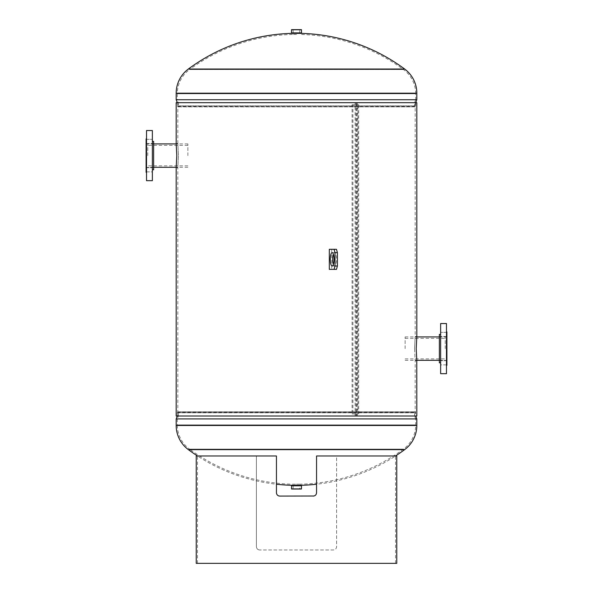 <?xml version="1.0" encoding="UTF-8"?>
<svg xmlns="http://www.w3.org/2000/svg" width="593" height="593" viewBox="0 0 593 593"><rect width="100%" height="100%" fill="white"/><g stroke="black" fill="none" stroke-linecap="round" stroke-linejoin="round"><path stroke-width="0.44" stroke-dasharray="2.96 2.22" d="M276.709 494.036L277.02 494.614M277.435 495.118L277.947 495.533M196.231 455.98L256.391 455.98L256.391 546.642C256.643 548.725 257.762 549.837 259.734 549.978C257.762 549.844 256.65 548.725 256.391 546.642L256.391 455.98L197.491 455.98L276.449 455.98L276.449 492.746M316.551 492.746L316.551 455.98L395.509 455.98L336.609 455.98L336.609 546.642C336.357 548.725 335.238 549.837 333.266 549.978L259.734 549.978L333.266 549.978C335.238 549.844 336.35 548.725 336.609 546.642L336.609 455.98L396.769 455.98M396.769 563.35L196.231 563.35M279.792 496.089L313.208 496.089M296.5 563.35L395.509 563.35L296.5 563.35M314.483 495.837L315.061 495.533M315.565 495.118L315.98 494.614M316.291 494.036L316.543 493.013M296.5 34.483L292.534 34.483L296.5 34.483M296.5 33.364L292.534 33.364L292.534 34.483A180.48 180.48 0 0 0 189.56 69.537L403.44 69.537A180.48 180.48 0 0 0 300.466 34.483L300.466 33.364L296.5 33.364M415.693 93.768A30.08 30.08 0 0 0 403.44 69.537L189.56 69.537A30.08 30.08 0 0 0 177.307 93.768L415.693 93.768L177.307 93.768L177.307 99.743L415.693 99.743L415.693 93.768M414.574 102.671L415.693 99.743L177.307 99.743L178.426 102.671L414.574 102.671L178.426 102.671L178.426 105.865L414.574 105.865L414.574 102.671M415.693 102.671L415.693 106.014L177.307 106.014L177.529 106.844L414.388 106.555L414.574 105.865L178.426 105.865L178.612 106.555L415.471 106.844L177.529 106.844L415.471 106.844L415.693 106.014L177.307 106.014L177.307 102.671L415.693 102.671L177.307 102.671M416.82 99.743L176.18 99.743M404.656 69.033L188.344 69.033M414.551 348.617L415.174 360.729L414.551 348.617L415.174 336.498L414.551 348.617M416.82 102.671L356.549 102.671L415.174 102.671L415.174 336.498L416.82 336.498L416.204 348.617L416.82 360.729L415.174 360.729L415.174 415.997L176.18 415.997M415.174 102.671L177.826 102.671L177.826 143.491L178.449 155.603L177.826 143.491L176.18 143.491L176.796 155.603L176.18 167.723L177.826 167.723L178.449 155.603L177.826 167.723L177.826 415.997M177.826 102.671L355.125 102.671L355.125 415.997M416.82 415.997L415.174 415.997M357.379 102.671L357.379 415.997M355.125 102.671L176.18 102.671M355.933 102.671L355.933 415.997M356.549 102.671L356.549 415.997M357.875 413.907L352.086 413.907L357.875 413.907L357.875 104.761L358.706 104.761L358.706 413.907M358.706 104.761L352.917 104.761L352.917 413.907M352.917 104.761L352.086 104.761L352.086 413.907M352.086 104.761L357.875 104.761M332.162 252.648L334.571 252.648A6.686 1.89 -90 0 0 333.37 254.175M333.37 264.493A6.686 1.89 -90 0 0 334.571 266.02A6.686 1.89 -90 0 0 336.461 259.334A6.686 1.89 -90 0 0 334.571 252.648M332.162 266.02L334.571 266.02M336.461 249.305L331.732 249.305L331.732 269.363L336.461 269.363M329.33 249.305L331.732 249.305M329.33 269.363L331.732 269.363M292.534 484.185L296.5 484.185L292.534 484.185A180.48 180.48 0 0 1 189.56 449.131L403.44 449.131A180.48 180.48 0 0 1 300.466 484.185L296.5 484.185L300.466 484.185L300.466 485.304L292.534 485.304L292.534 484.185M403.44 449.131L189.56 449.131A30.08 30.08 0 0 1 177.307 424.899L415.693 424.899A30.08 30.08 0 0 1 403.44 449.131M177.307 418.925L177.307 424.899L415.693 424.899L415.693 418.925L177.307 418.925L415.693 418.925L414.574 415.997L178.426 415.997L177.307 418.925M178.426 412.802L178.426 415.997L414.574 415.997L414.574 412.802L178.426 412.802L414.574 412.802L414.388 412.113L178.612 412.113L178.426 412.802M177.307 415.997L177.307 412.654L415.693 412.654L177.307 412.654L177.529 411.824L415.471 411.824L177.529 411.824L415.471 411.824L415.693 415.997L177.307 415.997L415.693 415.997M176.18 418.925L416.82 418.925M188.344 449.627L404.656 449.627M395.509 563.35L395.509 455.98A181.599 181.599 0 0 1 316.551 484.236M197.491 563.35L197.491 455.98A181.599 181.599 0 0 0 276.449 484.236M296.5 33.416L300.206 33.416L296.5 33.416M299.643 33.416L299.754 29.65L293.105 29.65L293.216 33.416L299.643 33.416L293.216 33.416M291.586 32.993L301.414 32.993M301.414 29.65L291.586 29.65M292.119 32.993L300.881 32.993L292.119 32.993M296.5 485.252L300.206 485.252L296.5 485.252M299.643 485.252L293.216 485.252L299.643 485.252L299.754 489.017L293.105 489.017L299.754 489.017M293.216 485.252L293.105 489.017M292.119 485.674L300.881 485.674L292.119 485.674M301.414 485.674L291.586 485.674M291.586 489.017L301.414 489.017M147.776 155.603L147.776 143.906L147.776 155.603M187.877 155.603L187.877 143.906L187.877 155.603M153.624 169.806L153.624 141.401M152.371 169.806L152.371 141.401L152.371 169.806M146.1 138.895L146.1 172.311M146.523 138.895L146.523 172.311L146.523 138.895M146.523 171.874L152.371 171.874L152.371 167.693L152.371 171.874L152.371 167.693L152.371 171.874L146.523 171.874L146.523 167.693L152.371 167.693L146.523 167.693L146.523 171.874M146.523 143.513L152.371 143.513L152.371 139.333L152.371 143.513L152.371 139.333L152.371 143.513L146.523 143.513L146.523 139.333L152.371 139.333L146.523 139.333L146.523 143.513M146.1 167.537L146.1 143.669L146.1 167.537L153.624 167.537L153.624 143.669L153.624 167.537M146.1 143.669L153.624 143.669M146.523 130.534L146.523 180.672M152.371 130.534L152.371 180.672M440.629 362.82L440.629 334.408L440.629 362.82M446.477 331.902L446.477 365.325L446.477 331.902M446.477 364.88L440.629 364.88L440.629 360.707L440.629 364.88L440.629 360.707L440.629 364.88L446.477 364.88L446.477 360.707L440.629 360.707L446.477 360.707L446.477 364.88M446.477 336.527L440.629 336.527L440.629 332.347L440.629 336.527L440.629 332.347L440.629 336.527L446.477 336.527L446.477 332.347L440.629 332.347L446.477 332.347L446.477 336.527M446.9 360.544L446.9 336.683L446.9 360.544L439.376 360.544L439.376 336.683L439.376 360.544M446.9 336.683L439.376 336.683M440.629 373.679L440.629 323.548M446.477 373.679L446.477 323.548M446.9 365.325L446.9 331.902M439.376 334.408L439.376 362.82M445.224 348.617L445.224 336.92L445.224 348.617M405.123 348.617L405.123 336.92L405.123 348.617M416.82 93.197L176.18 93.197M176.18 425.47L416.82 425.47M300.206 33.416L292.794 33.416M301.511 32.889L291.489 32.889M291.489 29.754L301.511 29.754M292.193 33.023L300.807 33.023M292.794 485.252L300.206 485.252M300.807 485.645L292.193 485.645M301.511 488.914L291.489 488.914M291.489 485.778L301.511 485.778M187.877 165.855L147.776 165.855M187.877 143.906L176.225 143.906M153.624 143.906L147.776 143.906M187.877 167.3L176.225 167.3M153.624 167.3L147.776 167.3M187.877 145.352L147.776 145.352M405.123 358.869L445.224 358.869M405.123 336.92L416.775 336.92M439.376 336.92L445.224 336.92M405.123 360.314L416.775 360.314M439.376 360.314L445.224 360.314M405.123 338.358L445.224 338.358"/><path stroke-width="0.89" d="M278.821 495.948L279.792 496.089C277.769 495.904 276.657 494.792 276.449 492.746L276.457 492.946M276.479 493.191L276.709 494.036M277.02 494.614L277.435 495.118M277.947 495.533L278.517 495.837M279.792 496.089L313.897 496.015M276.449 492.746L276.449 455.98L196.231 455.98L196.231 563.35L396.769 563.35L396.769 455.98L316.551 455.98L316.551 492.746C316.343 494.784 315.231 495.904 313.208 496.089M315.061 495.533L315.565 495.118M315.98 494.614L316.291 494.036M177.307 102.671L176.18 99.743L176.18 93.197A30.08 30.08 0 0 1 188.344 69.033A181.599 181.599 0 0 1 292.534 33.364L300.466 33.364A181.599 181.599 0 0 1 404.656 69.033A30.08 30.08 0 0 1 416.82 93.197L416.82 99.743L415.693 102.671M188.344 69.033L404.656 69.033M176.18 99.743L416.82 99.743M416.82 360.729L416.204 348.617L416.82 336.498L416.82 102.671L176.18 102.671L176.18 143.491L176.796 155.603L176.18 167.723L176.18 415.997L416.82 415.997L416.775 360.314L439.376 360.314M333.37 254.175A6.686 1.89 -90 0 0 333.37 264.493M332.162 252.648A6.686 1.89 -90 0 0 330.271 259.334A6.686 1.89 -90 0 0 332.162 266.02A6.686 1.89 -90 0 0 334.059 259.334A6.686 1.89 -90 0 0 332.162 252.648M334.059 249.305L329.33 249.305L329.33 269.363L334.059 269.363L335.001 266.02L335.001 252.648L334.059 249.305L336.461 249.305L337.402 252.648L337.402 266.02L336.461 269.363L334.059 269.363M335.001 266.02L337.402 266.02M335.001 252.648L337.402 252.648M316.551 484.236A181.599 181.599 0 0 1 300.466 485.304L292.534 485.304A181.599 181.599 0 0 1 276.449 484.236M415.693 415.997L416.82 418.925L416.82 425.47A30.08 30.08 0 0 1 404.656 449.627A181.599 181.599 0 0 1 395.509 455.98M177.307 415.997L176.18 418.925L176.18 425.47A30.08 30.08 0 0 0 188.344 449.627A181.599 181.599 0 0 0 197.491 455.98M404.656 449.627L188.344 449.627M416.82 418.925L176.18 418.925M301.511 32.889L291.489 32.889L301.511 32.889L301.414 29.65L291.586 29.65L291.489 32.889M300.881 32.993L292.119 32.993M299.754 29.65L293.105 29.65M301.511 485.778L291.586 485.674L291.586 489.017L301.414 489.017L301.511 485.778L291.489 485.778M292.193 485.645L300.807 485.645L292.119 485.674M152.371 141.401L153.624 141.401L153.624 169.806L152.371 169.806M146.523 172.311L146.1 172.311L146.1 138.895L146.523 138.895M146.523 130.534L152.371 130.534L152.371 180.672L146.523 180.672L146.523 130.534M440.629 362.82L439.376 362.82L439.376 334.408L440.629 334.408M446.477 331.902L446.9 331.902L446.9 365.325L446.477 365.325M446.477 323.548L446.477 373.679L440.629 373.679L440.629 323.548L446.477 323.548M176.18 93.197L416.82 93.197M416.82 425.47L176.18 425.47M300.807 33.023L292.193 33.023M301.511 29.754L291.489 29.754M291.489 488.914L301.511 488.914M176.225 143.906L153.624 143.906M176.225 167.3L153.624 167.3M416.775 336.92L439.376 336.92"/></g></svg>
